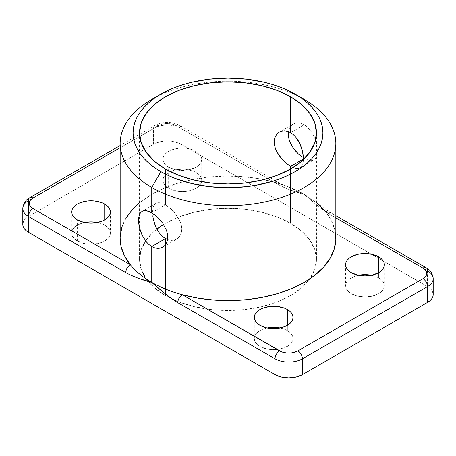 <?xml version="1.0" encoding="UTF-8"?>
<svg xmlns="http://www.w3.org/2000/svg" width="456" height="456" viewBox="0 0 456 456"><rect width="100%" height="100%" fill="white"/><g stroke="black" fill="none" stroke-linecap="round" stroke-linejoin="round"><path stroke-width="0.34" stroke-dasharray="2.28 1.71" d="M335.833 238.34A107.833 62.255 0 0 0 325.675 211.96A107.833 62.255 0 0 0 304.249 194.319L304.249 158.471L303.417 157.964L304.249 158.471L303.434 158.939L304.249 158.471L309.641 160.535L311.938 160.563L313.876 159.896L315.421 158.551L316.544 156.545L317.444 150.845L316.538 143.617L315.421 139.792L311.932 132.508L309.647 129.373L307.048 126.734L304.249 124.727L301.33 123.433L298.429 122.903L295.682 123.137L293.208 124.112L291.122 125.782L289.549 128.045L288.409 131.613L289.549 128.045L291.122 125.782L293.208 124.112L279.363 132.109M23.17 222.192L24.276 220.094L26.066 218.156L28.471 216.463L153.575 144.233L156.511 142.842L163.493 141.172L171.051 141.172L178.034 142.842L180.969 144.233L427.528 286.585L427.528 270.767L330.241 214.599L323.617 210.244L317.114 205.24L304.249 194.319L304.249 158.471L309.641 160.535L311.938 160.563L313.876 159.896L315.421 158.551L316.544 156.545L317.216 153.957L317.222 147.362L315.421 139.792L311.932 132.508L307.048 126.734L304.249 124.727L290.552 132.633L304.249 124.727L304.249 99.419L304.249 124.727L301.33 123.433L298.429 122.903L295.682 123.137L293.208 124.112M155.975 227.196L157.856 230.764M152.566 212.308L152.783 209.196L152.566 212.308M153.427 206.625L152.783 209.196L153.427 206.625L154.493 204.653L153.427 206.625M155.975 203.342L154.493 204.653L155.975 203.342L157.85 202.715L155.975 203.342L142.124 211.345M160.102 202.772L157.85 202.715L160.102 202.772L162.649 203.501L160.102 202.772M165.448 204.864L162.649 203.501L165.448 204.864L165.448 169.011L165.448 204.864L171.296 209.241L176.632 215.266L180.411 222.197L181.437 225.737L181.79 229.163L181.442 232.332L180.416 235.142L178.792 237.433L176.649 239.126L174.112 240.141L171.319 240.403L167.591 239.628L171.319 240.403L174.112 240.141L176.649 239.126L178.792 237.433L180.416 235.142L181.442 232.332L181.79 229.163L181.437 225.737L180.411 222.197L178.78 218.675L174.106 212.097L171.296 209.241L165.448 204.864L151.751 212.77L165.448 204.864M142.129 211.339L144.062 210.678M157.559 248.338L154.658 247.807L151.751 246.514M77.326 240.979L77.326 219.889L77.326 240.979L83.613 243.401L91.023 244.256L94.802 244.04L101.785 242.37L107.131 239.286L108.921 237.348L110.027 235.25L110.398 233.073L110.027 230.89L108.921 228.792L107.131 226.854L104.72 225.161A19.369 11.183 0 0 0 97.481 222.528L101.785 223.771L104.72 225.161L104.72 219.889L104.72 225.161A19.369 11.183 0 0 1 110.398 233.073A19.369 11.183 0 0 1 98.439 243.401A19.369 11.183 0 0 1 77.326 240.979A19.369 11.183 0 0 1 71.655 233.073L72.025 235.25L73.131 237.348L74.921 239.286L77.326 240.979M84.571 222.528A19.369 11.183 0 0 0 71.655 233.073L72.025 230.89L73.131 228.792L74.921 226.854L80.262 223.771L84.571 222.528M168.646 167.17A19.369 11.183 180 0 1 162.969 159.258A19.369 11.183 180 0 1 174.927 148.93A19.369 11.183 180 0 1 196.04 151.352L196.04 172.442A19.369 11.183 0 0 0 174.927 170.02A19.369 11.183 0 0 0 162.969 180.348A19.369 11.183 0 0 0 168.646 188.26L168.646 167.17L174.927 169.592L182.343 170.447L189.753 169.592L196.04 167.17L198.445 165.477L200.241 163.539L201.341 161.441L201.712 159.258L201.341 157.081L200.241 154.983L198.445 153.045L193.105 149.961L186.122 148.291L182.343 148.075L178.564 148.291L171.581 149.961L166.235 153.045L164.445 154.983L163.345 157.081L162.969 159.258L163.345 161.441L164.445 163.539L166.235 165.477L168.646 167.17L168.646 188.26L171.581 189.65L178.564 191.32L186.122 191.32L189.753 190.682L196.04 188.26L198.445 186.561L200.241 184.629L201.341 182.531L201.712 180.348L201.341 178.165L200.241 176.067L198.445 174.135L196.04 172.442L193.105 171.051L186.122 169.381L182.343 169.165L174.927 170.02L171.581 171.051L166.235 174.135L164.445 176.067L163.345 178.165L162.969 180.348L163.345 182.531L164.445 184.629L166.235 186.561L168.646 188.26A19.369 11.183 0 0 0 189.753 190.682A19.369 11.183 0 0 0 201.712 180.348A19.369 11.183 0 0 0 196.04 172.442L196.04 151.352A19.369 11.183 180 0 1 201.712 159.258A19.369 11.183 180 0 1 189.753 169.592A19.369 11.183 180 0 1 168.646 167.17M351.28 293.698L351.28 272.608L351.28 293.698L357.561 296.126L364.977 296.976L372.387 296.126L378.674 293.698L381.079 292.005L382.869 290.073L383.975 287.975L384.345 285.792L383.975 283.609L382.869 281.512L381.079 279.579L378.674 277.881A19.369 11.183 0 0 0 371.429 275.247L375.738 276.49L378.674 277.881L378.674 272.608L378.674 277.881A19.369 11.183 0 0 1 384.345 285.792A19.369 11.183 0 0 1 372.387 296.126A19.369 11.183 0 0 1 351.28 293.698A19.369 11.183 0 0 1 345.602 285.792L345.973 287.975L347.079 290.073L348.868 292.005L351.28 293.698M358.519 275.247A19.369 11.183 0 0 0 345.602 285.792L345.973 283.609L347.079 281.512L348.868 279.579L354.215 276.49L358.519 275.247M259.96 346.423L259.96 325.333L259.96 346.423L266.247 348.846L269.878 349.484L277.436 349.484L284.419 347.814L289.765 344.725L291.555 342.792L292.655 340.695L293.031 338.512L292.655 336.328L291.555 334.231L289.765 332.299L287.354 330.606A19.369 11.183 0 0 0 280.115 327.967L284.419 329.215L287.354 330.606L287.354 325.333L287.354 330.606A19.369 11.183 0 0 1 293.031 338.512A19.369 11.183 0 0 1 281.073 348.846A19.369 11.183 0 0 1 259.96 346.423A19.369 11.183 0 0 1 254.288 338.512L254.659 340.695L255.759 342.792L257.555 344.725L259.96 346.423M267.205 327.967A19.369 11.183 0 0 0 254.288 338.512L254.659 336.328L255.759 334.231L257.555 332.299L262.895 329.215L267.199 327.967M156.887 229.054A88.464 51.072 0 0 0 139.536 259.43A88.464 51.072 0 0 0 165.448 295.545L165.448 238.608L165.448 295.545L178.855 301.895L194.148 306.614L210.74 309.521L228 310.502L245.26 309.521L261.852 306.614L277.145 301.895L290.552 295.545L301.553 287.804L309.727 278.975L314.76 269.393L316.464 259.43L314.76 249.466L309.727 239.885L301.553 231.055L290.552 223.315A88.464 51.072 0 0 0 163.556 224.443M290.552 169.011L290.552 223.315L277.145 216.965L261.852 212.245L245.26 209.338L228 208.358L210.74 209.338L194.148 212.245L178.855 216.965L165.448 223.315L154.447 231.055L146.273 239.885L141.24 249.466L139.536 259.43L141.24 269.393L146.273 278.975L154.447 287.804L165.448 295.545A88.464 51.072 0 0 0 309.755 278.935A88.464 51.072 0 0 0 316.464 259.43A88.464 51.072 0 0 0 290.552 223.315L290.552 169.011M275.584 136.093L274.558 138.898M334.898 230.16L331.489 220.858L325.675 211.96L335.833 217.825L325.675 211.96L328.901 211.641L330.241 214.599C321.4 208.894 312.736 202.133 304.249 194.319L291.384 190.386L284.88 187.878L278.263 184.589L180.969 128.421L180.969 144.233L427.528 286.585L429.934 288.277L431.724 290.21L432.829 292.307M316.464 202.743L304.249 194.319A107.833 62.255 0 0 0 273.697 181.95L286.596 186.082L304.249 194.319C295.762 192.329 287.098 189.086 278.263 184.589L180.969 128.421A19.369 11.183 0 0 0 153.575 128.421L28.471 200.646L28.471 216.463L153.575 144.233L153.575 128.421A19.369 11.183 180 0 1 180.969 128.421L180.969 144.233A19.369 11.183 0 0 0 153.575 144.233L153.575 128.421A6.458 3.728 60 0 1 154.915 125.463A6.458 3.728 60 0 1 158.141 125.782L120.167 147.71L160.102 124.853L164.753 123.741L167.272 123.599L172.214 124.169L176.404 125.782L273.697 181.95L258.29 178.592L242.176 176.626L225.731 176.101L209.344 177.025L193.384 179.379L178.239 183.112L164.251 188.129L151.751 194.319L139.536 202.743M125.873 218.356L121.792 227.572M120.19 237.034L120.167 238.26M433.2 294.49A19.369 11.183 0 0 0 427.528 286.585L427.528 270.767L330.241 214.599A6.458 3.728 120 0 0 328.901 211.641A6.458 3.728 120 0 0 325.675 211.96M120.167 238.34A107.833 62.255 0 0 1 273.697 181.95A6.458 3.728 -60 0 1 276.923 181.63A6.458 3.728 -60 0 1 278.263 184.589L276.923 181.63L273.697 181.95L176.404 125.782A6.458 3.728 -60 0 1 179.635 125.463A6.458 3.728 -60 0 1 180.969 128.421A6.458 3.728 120 0 0 179.635 125.463A6.458 3.728 120 0 0 176.404 125.782A12.916 7.456 180 0 0 158.141 125.782A6.458 3.728 -120 0 0 154.915 125.463A6.458 3.728 -120 0 0 153.575 128.421L28.471 200.646L28.471 216.463A19.369 11.183 0 0 0 22.8 224.369M303.217 162.045L303.422 159.589L302.567 164.622L303.217 162.045M301.507 166.588L302.567 164.622L301.507 166.588L300.019 167.899L301.507 166.588M298.15 168.526L300.019 167.899L298.15 168.526L295.898 168.469L298.15 168.526M293.339 167.74L295.898 168.469L293.339 167.74M138.556 220.385L139.462 214.685L140.579 212.69M156.607 96.786A107.833 62.255 180 0 1 304.249 99.419A107.833 62.255 0 0 0 151.751 99.419M162.786 247.129L176.649 239.126M300.025 167.899L313.876 159.896M433.2 278.673A19.369 11.183 0 0 0 427.528 270.767A6.458 3.728 120 0 0 426.189 267.809M29.811 197.693A6.458 3.728 -120 0 0 28.471 200.646A19.369 11.183 0 0 0 22.8 208.557M71.655 211.983L71.655 233.073M162.969 159.258L162.969 180.348M345.602 264.702L345.602 285.792M254.288 317.422L254.288 338.512M139.536 132.901L139.536 259.43M316.464 132.901L316.464 259.43M293.031 317.422L293.031 338.512M384.345 264.702L384.345 285.792M201.712 159.258L201.712 180.348M110.398 211.983L110.398 233.073M315.968 202.333L328.901 211.641L335.833 215.642M286.596 186.082C282.823 184.663 279.596 183.175 276.923 181.63L179.635 125.463C171.393 121.41 163.157 121.41 154.915 125.463L120.167 145.527"/><path stroke-width="0.68" d="M160.882 94.147L151.751 99.419A107.833 62.255 0 0 0 151.751 187.467L160.882 171.65A94.916 54.8 180 0 1 160.882 94.147A94.916 54.8 180 0 1 295.117 94.147L288.215 90.539L280.736 87.335L272.745 84.571L264.326 82.268L246.519 79.15L228 78.096L209.481 79.15L191.674 82.268L183.255 84.571L175.264 87.335L167.785 90.539L160.882 94.147L154.63 98.131L149.078 102.452L144.29 107.063L140.305 111.925L137.171 116.992L134.908 122.208L133.54 127.526L133.084 132.901L133.54 138.271L134.908 143.589L137.171 148.804L140.305 153.871L144.29 158.734L149.078 163.345L154.63 167.665L160.882 171.65L167.785 175.258L175.264 178.461L191.674 183.529L209.481 186.646L228 187.701L246.519 186.646L255.554 185.341L272.745 181.226L280.736 178.461L288.215 175.258L295.117 171.65L301.37 167.665L306.922 163.345L311.71 158.734L315.695 153.871L318.829 148.804L321.092 143.589L322.46 138.271L322.916 132.901L322.46 127.526L321.092 122.208L318.829 116.992L315.695 111.925L311.71 107.063L306.922 102.452L301.37 98.131L295.117 94.147L304.249 99.419L295.117 94.147A94.916 54.8 180 0 1 295.117 171.65A94.916 54.8 180 0 1 160.882 171.65L151.751 187.467A107.833 62.255 0 0 0 304.249 187.467A107.833 62.255 0 0 0 304.249 99.419L304.249 99.419A107.833 62.255 180 0 1 335.833 143.44A107.833 62.255 180 0 1 269.268 200.959A107.833 62.255 180 0 1 151.751 187.467L151.751 212.77L157.554 217.17L162.786 223.269L166.451 230.28L167.437 233.831L167.774 237.268L167.437 240.426L166.451 243.208L164.867 245.47L162.786 247.129L160.301 248.104L157.559 248.338L154.658 247.807L151.751 246.514L148.941 244.501L146.342 241.857L142.118 235.188L140.573 231.426L138.778 223.867L138.784 217.278L139.462 214.685L140.579 212.69L142.129 211.339L144.062 210.678L146.365 210.706L151.751 212.77L151.751 187.467A107.833 62.255 180 0 1 120.167 143.44A107.833 62.255 180 0 1 156.607 96.786M301.348 156.528L298.452 154.071L301.348 156.528M295.693 151.181L298.452 154.071L293.219 147.978L295.693 151.181M291.133 144.529L293.219 147.978L289.554 140.978L291.133 144.529M288.562 137.416L289.554 140.978L288.562 137.416L288.226 133.99L288.562 137.416M288.409 131.613L288.226 133.99L288.409 131.613M287.628 131.351L290.552 132.633L287.628 131.351L284.692 130.838L287.628 131.351M281.899 131.1L284.692 130.838L281.899 131.1L279.363 132.109L281.899 131.1M277.219 133.802L279.357 132.109L277.219 133.802L275.584 136.093L277.219 133.802M274.558 138.898L274.21 142.061L274.563 145.498L275.584 149.032L277.219 152.566L281.893 159.138L287.622 164.434L290.552 166.377L303.434 158.939L303.422 159.589L303.434 158.945L290.552 166.377L284.704 162L279.363 155.969L275.584 149.032L274.563 145.498L274.21 142.061L274.558 138.898L275.584 136.093M432.829 292.307L433.2 294.49L432.829 296.674L431.724 298.771L429.934 300.703L427.528 302.396L302.425 374.627L296.138 377.049L288.728 377.904L281.312 377.049L275.031 374.627L28.471 232.281L28.471 216.463L125.759 272.631L132.382 275.926L138.886 278.428L151.751 282.367L151.751 246.514L165.448 238.608L167.591 239.628L162.655 236.59L160.09 233.934L157.856 230.764L160.09 233.934L162.655 236.59L165.448 238.608L151.751 246.514L151.751 282.367A107.833 62.255 0 0 0 182.303 294.736A107.833 62.255 0 0 0 335.833 238.34L335.833 143.44M154.493 223.417L155.975 227.196L153.427 219.564L154.493 223.417M152.783 215.802L153.427 219.564L152.783 215.802M142.124 211.345L140.579 212.69M77.326 219.889A19.369 11.183 180 0 1 71.655 211.983A19.369 11.183 180 0 1 83.613 201.649A19.369 11.183 180 0 1 104.72 204.071L104.72 219.889L107.131 218.196L108.921 216.264L110.027 214.166L110.398 211.983L110.027 209.8L108.921 207.702L107.131 205.77L104.72 204.071L101.785 202.681L94.802 201.01L87.244 201.01L80.262 202.681L77.326 204.071L74.921 205.77L73.131 207.702L72.025 209.8L71.655 211.983L72.025 214.166L73.131 216.264L74.921 218.196L77.326 219.889L83.613 222.311L91.023 223.166L94.802 222.95L101.785 221.28L104.72 219.889L104.72 204.071A19.369 11.183 180 0 1 110.398 211.983A19.369 11.183 180 0 1 98.439 222.311A19.369 11.183 180 0 1 77.326 219.889M97.481 222.528A19.369 11.183 0 0 0 84.571 222.528L91.023 221.884L97.481 222.528M351.28 272.608A19.369 11.183 180 0 1 345.602 264.702A19.369 11.183 180 0 1 357.561 254.368A19.369 11.183 180 0 1 378.674 256.796L378.674 272.608L381.079 270.915L382.869 268.983L383.975 266.885L384.345 264.702L383.975 262.519L382.869 260.422L381.079 258.489L378.674 256.796L372.387 254.368L364.977 253.519L361.198 253.735L357.561 254.368L351.28 256.796L348.868 258.489L347.079 260.422L345.973 262.519L345.602 264.702L345.973 266.885L347.079 268.983L348.868 270.915L351.28 272.608L357.561 275.036L364.977 275.886L372.387 275.036L378.674 272.608L378.674 256.796A19.369 11.183 180 0 1 384.345 264.702A19.369 11.183 180 0 1 372.387 275.036A19.369 11.183 180 0 1 351.28 272.608M371.429 275.247A19.369 11.183 0 0 0 358.519 275.247L364.977 274.609L371.429 275.247M259.96 325.333A19.369 11.183 180 0 1 254.288 317.422A19.369 11.183 180 0 1 266.247 307.093A19.369 11.183 180 0 1 287.354 309.516L287.354 325.333L289.765 323.635L291.555 321.702L292.655 319.605L293.031 317.422L292.655 315.244L291.555 313.147L289.765 311.209L287.354 309.516L284.419 308.125L277.436 306.455L269.878 306.455L262.895 308.125L259.96 309.516L257.555 311.209L255.759 313.147L254.659 315.244L254.288 317.422L254.659 319.605L255.759 321.702L257.555 323.635L259.96 325.333L266.247 327.756L269.878 328.394L277.436 328.394L284.419 326.724L287.354 325.333L287.354 309.516A19.369 11.183 180 0 1 293.031 317.422A19.369 11.183 180 0 1 281.073 327.756A19.369 11.183 180 0 1 259.96 325.333M267.199 327.967L273.657 327.328L280.115 327.967A19.369 11.183 0 0 0 267.205 327.967M165.448 169.011A88.464 51.072 180 0 1 139.536 132.901A88.464 51.072 180 0 1 194.148 85.711A88.464 51.072 180 0 1 290.552 96.786L290.552 132.633L290.552 96.786A88.464 51.072 180 0 1 316.464 132.901A88.464 51.072 180 0 1 261.852 180.086A88.464 51.072 180 0 1 165.448 169.011L154.447 161.276L146.273 152.441L141.24 142.865L139.536 132.901L141.24 122.938L146.273 113.356L154.447 104.527L165.448 96.786L178.855 90.43L194.148 85.711L210.74 82.81L228 81.823L245.26 82.81L261.852 85.711L277.145 90.43L290.552 96.786L301.553 104.527L309.727 113.356L314.76 122.938L316.464 132.901L314.76 142.865L309.727 152.441L301.553 161.276L290.552 169.011L290.552 166.377L290.552 169.011L277.145 175.366L261.852 180.086L245.26 182.993L228 183.973L210.74 182.993L194.148 180.086L178.855 175.366L165.448 169.011M157.856 230.764L155.975 227.196M163.556 224.443A88.464 51.072 0 0 0 156.887 229.054M335.833 215.642L426.189 267.809A6.458 3.728 -60 0 1 427.528 270.767A19.369 11.183 180 0 1 433.2 278.673A19.369 11.183 180 0 1 427.528 286.585L427.528 302.396L302.425 374.627L302.425 358.809A19.369 11.183 180 0 1 275.031 358.809L275.031 374.627A19.369 11.183 0 0 0 302.425 374.627L302.425 358.809L427.528 286.585A6.458 3.728 -120 0 0 422.963 278.673A12.916 7.456 180 0 0 422.963 268.128A6.458 3.728 -60 0 1 426.189 267.809A6.458 3.728 120 0 0 422.963 268.128L335.833 217.825L422.963 268.128L425.762 270.55L426.497 271.947L426.497 274.854L425.762 276.256L422.963 278.673L297.859 350.903L293.67 352.517L291.247 352.944L286.208 352.944L281.551 351.827L182.303 294.736L197.71 298.093L213.824 300.059L230.269 300.584L246.656 299.66L262.616 297.306L277.761 293.573L291.749 288.557L304.249 282.367L314.971 275.145L323.663 267.073L330.127 258.324L334.208 249.113L335.81 239.651L334.898 230.16M33.037 198.012L120.167 147.71L33.037 198.012A6.458 3.728 -120 0 0 29.811 197.693A6.458 3.728 60 0 1 33.037 198.012L30.238 200.429L29.258 203.285L30.238 206.135L33.037 208.557A12.916 7.456 180 0 1 33.037 198.012M139.536 202.743L132.337 209.612L125.873 218.356M121.792 227.572L120.19 237.034M120.167 238.26L121.102 246.525L124.511 255.827L130.325 264.725L33.037 208.557A6.458 3.728 120 0 0 28.471 216.463A19.369 11.183 180 0 1 22.8 208.557A19.369 11.183 180 0 1 28.471 200.646A6.458 3.728 60 0 1 29.811 197.693L120.167 145.527M29.811 197.693C25.821 199.608 23.484 203.228 22.8 208.557L22.8 224.369A19.369 11.183 0 0 0 28.471 232.281L26.066 230.582L24.276 228.65L23.17 226.552L22.8 224.369L23.17 222.192M427.528 302.396A19.369 11.183 0 0 0 433.2 294.49L433.2 278.673A19.369 11.183 0 0 1 427.528 286.585L427.528 302.396M275.031 374.627L28.471 232.281L28.471 216.463A6.458 3.728 -60 0 1 33.037 208.557L130.325 264.725A107.833 62.255 0 0 0 151.751 282.367L164.616 293.282L171.12 298.292L177.737 302.642L275.031 358.809L275.031 374.627M293.35 134.657L290.552 132.633L293.35 134.657L295.915 137.319L293.35 134.657M298.15 140.488L295.915 137.319L300.031 144.05L298.15 140.488M301.513 147.841L300.031 144.05L302.573 151.683L301.513 147.841M303.217 155.456L302.573 151.683L303.434 158.945L303.217 155.456M290.552 166.377L293.339 167.74L290.552 166.377M144.062 210.678L146.365 210.706L148.952 211.419L154.669 214.719L157.554 217.17L162.786 223.269L166.451 230.28L167.437 233.831L167.774 237.268L167.437 240.426L166.451 243.208L164.867 245.47L162.786 247.129L160.301 248.104L157.559 248.338M151.751 246.514L148.941 244.501L146.342 241.857L142.118 235.188L139.456 227.612L138.556 220.385M120.167 143.44L120.167 238.34A107.833 62.255 0 0 0 130.325 264.725C127.572 266.646 126.05 269.285 125.759 272.631C134.6 277.134 143.264 280.377 151.751 282.367C160.238 290.176 168.902 296.936 177.737 302.642C178.028 299.296 179.55 296.656 182.303 294.736C171.308 291.806 161.122 287.685 151.751 282.367C142.54 276.957 135.398 271.075 130.325 264.725A6.458 3.728 -60 0 0 125.759 272.631L28.471 216.463A19.369 11.183 0 0 1 22.8 208.557M316.464 202.743L325.675 211.96M422.963 278.673A6.458 3.728 60 0 1 427.528 286.585L302.425 358.809A6.458 3.728 -120 0 0 297.859 350.903A6.458 3.728 60 0 1 302.425 358.809A19.369 11.183 0 0 1 275.031 358.809A6.458 3.728 -60 0 1 279.596 350.903L182.303 294.736A6.458 3.728 120 0 0 177.737 302.642L275.031 358.809A6.458 3.728 120 0 1 279.596 350.903A12.916 7.456 180 0 0 297.859 350.903L422.963 278.673M304.249 99.419L295.117 94.147M426.189 267.809C430.179 269.724 432.516 273.349 433.2 278.673"/></g></svg>
